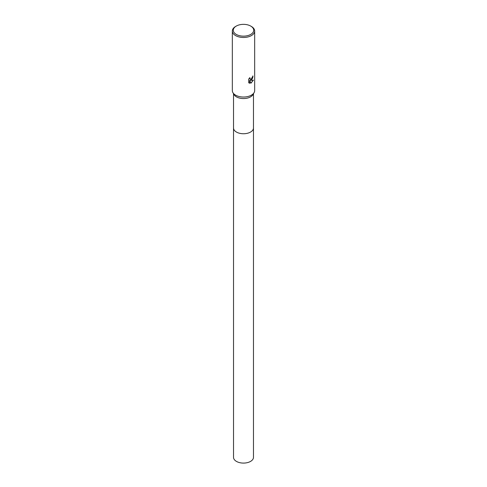 <?xml version="1.0" encoding="UTF-8"?>
<svg xmlns="http://www.w3.org/2000/svg" width="487" height="487" viewBox="0 0 487 487"><rect width="100%" height="100%" fill="white"/><g stroke="black" fill="none" stroke-linecap="round" stroke-linejoin="round"><path stroke-width="0.73" d="M253.477 127.88A9.977 5.759 180 0 1 253.477 127.984A9.977 5.759 180 0 1 250.555 132.056A9.977 5.759 180 0 1 239.683 133.304A9.977 5.759 180 0 1 233.523 127.984A9.977 5.759 180 0 1 233.523 127.88M253.477 127.911A9.977 5.759 180 0 1 250.555 132.056A9.977 5.759 180 0 1 239.622 133.292A9.977 5.759 180 0 1 233.523 127.911M250.726 26.079L251.402 26.468A11.171 6.453 180 0 1 254.671 31.028L254.671 90.582A11.171 6.453 180 0 1 254.117 92.597L252.978 94.594A9.977 5.759 180 0 1 250.555 96.87A9.977 5.759 180 0 1 234.022 94.594L232.883 92.597A11.171 6.453 180 0 1 232.329 90.582L232.329 31.028A11.171 6.453 180 0 1 235.598 26.468L236.274 26.079A10.215 5.899 180 0 1 250.726 26.079A10.215 5.899 180 0 1 250.726 34.419A10.215 5.899 180 0 1 236.28 34.419A10.215 5.899 180 0 1 236.274 26.079L235.598 26.468M254.117 92.597A11.171 6.453 180 0 1 251.402 95.148A11.171 6.453 180 0 1 232.883 92.597M251.402 79.941L250.33 80.343L253.392 80.148L250.872 83.265L249.715 80.373L249.715 83.289L248.693 82.693L248.693 79.095L249.874 77.64L250.148 79.204L251.402 78.973L252.327 76.94A11.171 6.453 0 0 0 253.003 76.374L251.402 79.941M254.671 31.028A11.171 6.453 180 0 1 251.402 35.588A11.171 6.453 180 0 1 239.227 36.988A11.171 6.453 180 0 1 232.329 31.028M250.16 80.282C252.059 79.625 252.96 78.157 252.863 75.887M250.093 79.174L249.661 77.853M249.119 83.04L249.6 83.228L249.715 80.373M250.842 83.18L253.24 80.185M233.523 127.984A9.977 5.759 180 0 0 236.445 132.056A9.977 5.759 180 0 0 247.317 133.304A9.977 5.759 180 0 0 253.477 127.984L253.477 457.33A9.977 5.759 180 0 1 247.317 462.65A9.977 5.759 180 0 1 236.445 461.402A9.977 5.759 180 0 1 233.523 457.33L233.523 93.723M253.477 127.984L253.477 93.723"/></g></svg>
